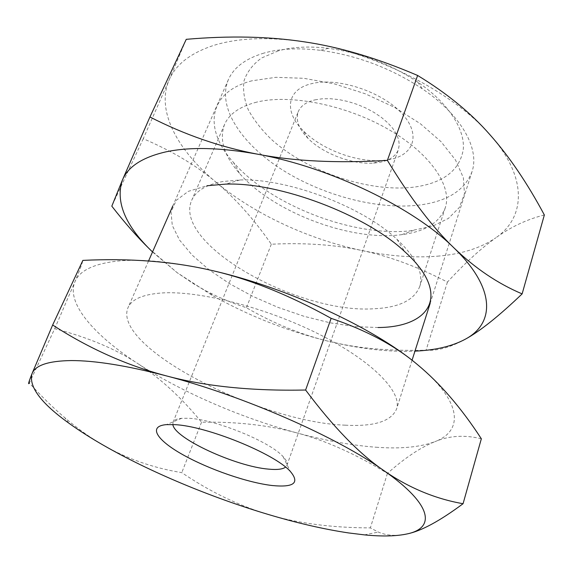 <?xml version="1.0" encoding="UTF-8"?>
<svg xmlns="http://www.w3.org/2000/svg" width="573" height="573" viewBox="0 0 573 573"><rect width="100%" height="100%" fill="white"/><g stroke="black" fill="none" stroke-linecap="round" stroke-linejoin="round"><path stroke-width="0.43" stroke-dasharray="2.87 2.15" d="M263.867 53.103C245.573 58.604 233.748 67.464 228.376 79.676C216.744 107.266 241.634 144.131 282.339 169.873C323.229 195.651 377.7 210.062 419.207 205.062C447.212 201.481 464.81 190.372 471.994 171.735C479.83 149.037 461.774 115.445 422.351 88.836C391.302 68.266 357.33 55.431 320.443 50.324C298.576 47.709 279.717 48.633 263.867 53.103M345.29 425.173C259.641 422.373 111.542 346.909 128.015 307.629C131.589 299.414 142.527 294.551 160.812 293.039C197.871 290.146 265.722 307.3 319.254 334.317C372.923 361.305 402.439 392.297 396.537 409.093C391.194 421.37 374.112 426.735 345.29 425.173M278.385 50.825L261.575 57.995C252.836 64.384 246.984 71.983 244.034 80.8C242.751 90.068 244.177 99.752 248.317 109.844C253.853 119.943 261.51 129.756 271.28 139.282C307.508 172.179 370.273 193.13 415.554 186.92C443.81 182.622 459.718 170.152 463.278 149.496C465.147 129.369 448.516 103.161 417.71 82.075C390.514 64.004 360.739 52.759 328.393 48.318C309.184 46.033 292.509 46.871 278.385 50.825M209.725 269.998C171.535 261.56 140.414 258.624 116.355 261.195C93.055 264.046 79.217 270.965 74.848 281.945C66.088 303.446 94.438 335.513 138.2 363.848C116.147 349.179 88.314 337.461 54.707 328.687L29.366 383.05C41.679 396.552 53.461 408.083 64.706 417.653C77.541 428.611 90.462 437.822 103.484 445.285C127.364 458.901 153.457 468.012 181.77 472.625C209.933 491.706 238.69 505.63 268.049 514.396C297.251 523.256 331.344 527.754 370.344 527.898L378.323 532.081C385.787 535.246 394.181 536.099 403.492 534.638M376.074 447.234C400.563 449.039 420.152 447.191 434.843 441.697C420.374 447.534 404.567 458.114 387.427 473.42C355.525 453.923 325.335 440.415 296.864 432.901C325.242 440.594 351.65 445.371 376.074 447.234M314.942 99.867L322.219 98.792L330.342 98.706L339.058 99.623L348.09 101.536L357.129 104.379L365.896 108.061L374.09 112.458L381.453 117.429L387.749 122.801L392.791 128.395L396.444 134.039L398.615 139.554L399.266 144.768L398.414 149.539C395.714 156.379 389.167 160.698 378.789 162.503L373.453 163.097C352.116 164.637 323 153.636 308.009 138.372C298.676 128.839 295.424 119.943 298.254 111.692C300.653 105.941 306.211 101.994 314.942 99.867M388.222 159.795C413.957 155.849 421.878 134.433 401.315 112.881C381.131 91.236 337.074 77.018 311.511 83.694C286.077 89.596 284.036 112.179 303.454 130.923C321.489 149.309 356.105 162.388 381.79 160.526L388.222 159.795M172.867 424.557L173.053 422.229C173.948 420.066 176.813 418.756 181.662 418.311L188.259 418.269C214.409 419.013 270.105 441.633 283.098 456.638C286.436 460.183 287.725 463.056 286.966 465.269L285.562 467.145M138.2 363.848C182.15 392.405 240.925 417.746 296.864 432.901C268.329 425.137 236.549 421.578 201.538 422.208C181.691 397.898 160.576 378.445 138.2 363.848M481.341 438.782C464.646 434.678 449.146 435.652 434.843 441.697C463.65 430.925 462.748 401.838 417.359 364.528M54.707 328.687L74.848 281.945C79.468 270.857 82.147 263.673 82.87 260.386M201.538 422.208L181.77 472.625M387.427 473.42L370.344 527.898M149.489 248.969L177.1 272.633L193.574 283.785L205.549 290.654L217.776 296.707L233.018 303.074L246.419 307.744C273.636 323.487 301.233 334.725 329.196 341.458L341.923 344.215C366.34 349.036 394.389 351.027 426.068 350.189C437.65 350.984 450.808 347.281 465.541 339.08M152.525 251.97L177.1 272.633L212.017 295.253C248.675 315.902 287.739 331.301 329.196 341.458L341.709 344.258C364.829 349.072 386.546 351.435 406.866 351.349L414.959 351.134M437.428 256.181C461.265 254.254 480.733 248.123 495.838 237.788C480.919 248.467 464.782 263.236 447.427 282.081C417.058 266.502 388.379 255.938 361.391 250.401C334.346 244.657 304.32 242.601 271.33 244.22C253.825 219.101 235.302 198.351 215.756 181.97C254.133 214.051 308.374 239.206 361.391 250.401C388.301 256.088 413.642 258.015 437.428 256.181M544.35 214.961C526.766 219.423 510.593 227.037 495.838 237.788C525.477 217.539 528.242 177.508 489.843 134.612C452.914 91.859 374.248 51.792 304.055 41.808C268.415 36.715 238.511 37.847 214.331 45.203C190.802 52.816 175.718 64.448 169.078 80.084C155.885 110.739 177.472 150.147 215.756 181.97C196.475 165.547 172.308 151.129 143.257 138.716L169.078 80.084L186.254 39.322M223.069 181.483C206.23 184.635 195.765 190.924 191.669 200.364C172.523 243.962 298.447 314.248 374.14 308.74C399.009 307.586 414.207 300.188 419.723 286.536C423.834 273.4 416.256 257.664 396.982 239.313C362.53 206.516 287.488 178.16 239.958 179.979L223.069 181.483M378.08 327.52L354.966 326.61L329.941 322.785L303.969 316.282L277.991 307.379L252.922 296.413L229.658 283.742L209.081 269.79L192.084 255.042L179.542 240.051L172.287 225.447L171.033 211.953L176.298 200.328L188.316 191.353L206.889 185.759M256.661 102.137C239.858 106.442 229.15 113.905 224.537 124.513C219.029 139.44 223.993 155.713 239.435 173.318C272.583 211.602 348.126 240.689 399.223 234.959L401.773 234.665C425.008 231.664 439.491 222.747 445.228 207.906C452.541 186.554 430.817 153.757 388.365 129.355C346.028 104.916 290.002 93.836 256.661 102.137M251.97 80.793C206.781 92.389 203.945 129.921 233.483 162.453C270.563 205.342 353.426 237.243 410.569 230.783L432.823 226.077L448.423 218.406L459.274 207.555L464.481 193.824L463.364 177.73L455.521 160.003L440.974 141.61L420.267 123.646L394.475 107.316L365.166 93.743L334.267 83.859L303.848 78.3L275.857 77.319L251.97 80.793M143.257 138.716L111.814 206.165M271.33 244.22L246.419 307.744M447.427 282.081L426.068 350.189M228.376 79.676L172.745 206.044M148.536 261.023L128.015 307.629M364.392 534.874L378.323 532.081M286.966 465.269L398.414 149.539M283.098 456.638L290.353 471.457M181.662 418.311L166.421 424.629M173.053 422.229L298.254 111.692M373.453 163.097L381.79 160.526M308.009 138.372L303.454 130.923M68.946 423.232L64.706 417.653M328.393 48.318L320.443 50.324M417.71 82.075L422.351 88.836M471.994 171.735L430.165 303.318M412.051 360.281L396.537 409.093M224.537 124.513L191.669 200.364M239.435 173.318L233.483 162.453M401.773 234.665L413.427 230.446M445.228 207.906L419.723 286.536M239.958 179.979L225.884 184.112M396.982 239.313L404.803 251.719M212.017 295.253L210.427 293.175"/><path stroke-width="0.86" d="M403.492 534.638L407.26 533.893C421.162 531.085 439.756 521.029 463.063 503.717C435.014 498.775 408.628 487.745 383.91 470.626C336.802 436.948 243.432 395.821 165.998 375.788C126.705 365.61 95.132 360.539 71.281 360.567C48.232 360.897 35.125 365.323 31.945 373.854C28.722 386.768 41.055 403.22 68.946 423.232C79.095 430.552 90.613 437.901 103.484 445.285C150.04 471.973 210.857 497.328 268.049 514.396C297.065 523.056 323.895 529.23 348.556 532.933L364.392 534.874C381.99 536.6 396.28 536.278 407.26 533.893C435.53 527.984 432.715 504.734 383.91 470.626C359.378 453.895 333.285 427.028 305.617 390.027C251.705 391.108 205.163 386.36 165.998 375.788C126.554 365.316 88.772 348.391 52.652 325.006L31.945 373.854C28.671 382.119 27.812 385.185 29.366 383.05M52.652 325.006L82.87 260.386C129.412 258.137 171.692 261.338 209.725 269.998C247.608 278.306 288.076 294.422 331.144 318.344C366.269 330.227 395.012 345.619 417.359 364.528C373.596 327.555 284.974 286.6 209.725 269.998M285.562 467.145C282.661 469.287 276.995 469.946 268.558 469.129C235.832 466.551 174.199 438.238 172.867 424.557M174.35 424.636C205.9 425.732 274.847 453.68 290.353 471.457C299.966 482.924 293.949 487.616 272.318 485.539C247.586 482.717 208.844 469.316 182.88 454.726C156.78 440.164 147.619 426.162 166.421 424.629L174.35 424.636M417.359 364.528C440.121 383.373 461.444 408.119 481.341 438.782L463.063 503.717M331.144 318.344L305.617 390.027M414.959 351.134C435.58 350.225 452.434 346.207 465.541 339.08C480.024 331.173 498.89 316.11 522.132 293.885C497.908 283.656 475.225 268.372 454.088 248.023C413.864 207.892 330.334 167.295 257.599 154.187C220.677 147.519 190.129 146.738 165.955 151.852C142.476 157.246 127.951 166.664 122.378 180.123C115.245 201.889 125.294 225.841 152.525 251.97M465.541 339.08C494.828 323.322 495.86 288.398 454.088 248.023C433.102 228.04 410.87 198.824 387.391 160.383C337.647 163.362 294.379 161.292 257.599 154.187C220.584 147.182 184.692 134.784 149.933 116.978L122.378 180.123L111.814 206.165C124.971 223.076 137.534 237.344 149.489 248.969M149.933 116.978L186.254 39.322C229.322 35.583 268.587 36.414 304.055 41.808C339.388 46.936 377.249 58.152 417.631 75.471C446.833 93.241 470.906 112.953 489.843 134.612C509.096 156.271 527.267 183.052 544.35 214.961L522.132 293.885M206.889 185.759L225.884 184.112C279.502 182.128 365.896 214.775 404.803 251.719C451.968 294.321 430.595 327.305 378.08 327.52M417.631 75.471L387.391 160.383M172.745 206.044L148.536 261.023M430.165 303.318L412.051 360.281"/></g></svg>
